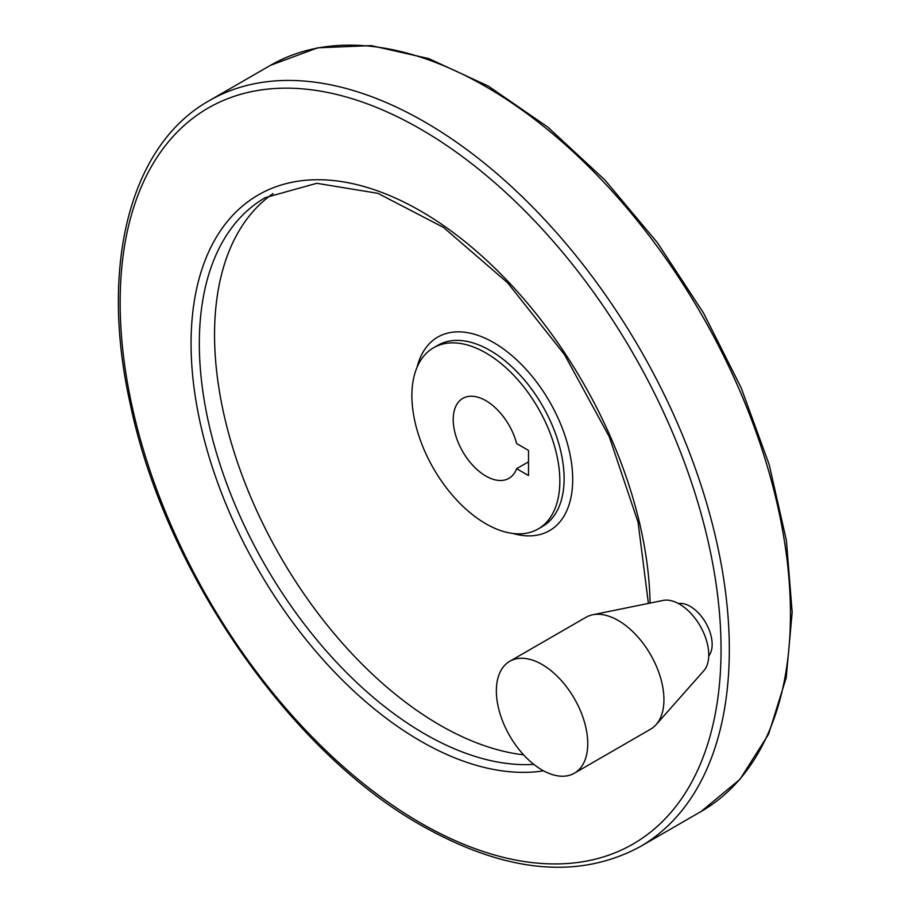 <?xml version="1.0" encoding="UTF-8"?>
<svg xmlns="http://www.w3.org/2000/svg" width="912" height="912" viewBox="0 0 912 912"><rect width="100%" height="100%" fill="white"/><g stroke="black" fill="none" stroke-linecap="round" stroke-linejoin="round"><path stroke-width="1.37" d="M528.504 475.54L528.504 450.425L516.637 443.563A46.147 26.642 60 0 0 462.783 398.396A46.147 26.642 60 0 0 462.783 451.691A46.147 26.642 60 0 0 508.942 478.333A46.147 26.642 60 0 0 516.637 468.688L528.504 475.54M516.637 468.688L528.504 461.837M485.868 523.773A104.606 60.397 -120 0 0 538.171 528.96A104.606 60.397 -120 0 0 538.171 408.166A104.606 60.397 -120 0 0 433.553 347.768A104.606 60.397 -120 0 0 417.525 431.593A104.606 60.397 -120 0 0 485.868 523.773M678.471 603.539A31.019 17.909 60 0 1 690.213 606.389A31.019 17.909 60 0 1 709.433 630.602A31.019 17.909 60 0 1 708.738 655.967M273.076 193.572A318.755 184.03 -120 0 0 233.848 451.246A318.755 184.03 -120 0 0 439.949 725.131A318.755 184.03 -120 0 0 523.591 754.84M574.366 773.205L650.552 729.212A64.615 37.301 -120 0 0 656.093 724.675L703.722 670.867A41.416 23.906 -120 0 0 700.177 625.963A41.416 23.906 -120 0 0 663.058 600.438L592.652 614.779A64.615 37.301 -120 0 0 585.937 617.31L509.751 661.291A64.615 37.301 -120 0 0 499.844 713.07A64.615 37.301 -120 0 0 542.059 770.002A64.615 37.301 -120 0 0 574.366 773.205A64.615 37.301 -120 0 0 574.366 698.592A64.615 37.301 -120 0 0 509.751 661.291M656.093 724.675A64.615 37.301 -120 0 0 650.552 654.611A64.615 37.301 -120 0 0 592.652 614.779M701.237 811.406A430.749 248.702 -120 0 0 701.237 314.013A430.749 248.702 -120 0 0 270.488 65.322L317.65 47.823L371.116 45.6L428.72 58.573L488.342 86.104L547.781 127.087L604.838 179.938L657.381 242.649L703.391 312.805L741.137 387.737L769.169 464.573L786.395 540.406L792.163 612.362L786.201 677.741L768.622 734.126L739.974 779.315L701.237 811.406L640.099 846.701A430.749 248.702 -120 0 0 640.11 349.307A430.749 248.702 -120 0 0 209.35 100.616L270.488 65.322M420.592 822.977A424.912 245.317 -120 0 0 680.797 452.808A424.912 245.317 -120 0 0 160.398 152.35A424.912 245.317 -120 0 0 420.592 822.977M650.074 603.083A324.604 187.416 -120 0 0 417.445 209.213A324.604 187.416 -120 0 0 191.075 345.352A324.604 187.416 -120 0 0 420.592 741.08A324.604 187.416 -120 0 0 543.541 770.834M648.398 603.425L638.069 522.223L609.296 436.814L564.517 354.631L507.596 282.754L443.494 227.407L377.899 193.333L316.749 183.289L265.346 197.608A318.755 184.03 -120 0 0 216.486 453.036A318.755 184.03 -120 0 0 424.73 733.921A318.755 184.03 -120 0 0 533.828 764.393M512.977 533.486A111.754 64.524 -120 0 0 572.428 471.823A111.754 64.524 -120 0 0 500.164 346.663A111.754 64.524 -120 0 0 417.046 367.319M538.171 528.96L542.446 526.486A104.606 60.397 -120 0 0 542.446 405.692A104.606 60.397 -120 0 0 437.84 345.295L433.553 347.768M640.099 846.701C578.425 879.909 505.658 872.898 421.8 825.656C289.571 751.648 164.616 570.673 130.211 403.811C99.362 266.042 129.812 145.111 209.35 100.616"/></g></svg>
